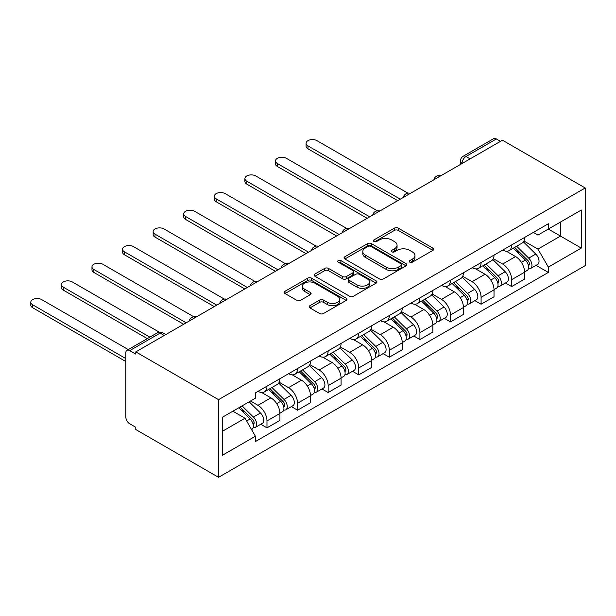 <?xml version="1.0" encoding="UTF-8"?>
<svg xmlns="http://www.w3.org/2000/svg" width="616" height="616" viewBox="0 0 616 616"><rect width="100%" height="100%" fill="white"/><g stroke="black" fill="none" stroke-linecap="round" stroke-linejoin="round"><path stroke-width="0.92" d="M409.771 262.154A1.902 1.101 0 0 0 412.466 262.154L432.917 250.35A2.718 1.571 0 0 0 433.71 249.234A2.718 1.571 0 0 0 432.917 248.125L398.267 228.128A2.718 1.571 0 0 0 394.425 228.128L373.974 239.932A1.902 1.101 0 0 0 373.411 240.71A1.902 1.101 0 0 0 373.974 241.487A1.902 1.101 0 0 0 376.669 241.487L379.317 239.955A8.709 5.028 0 0 1 391.63 239.955L394.517 241.626A8.709 5.028 0 0 1 397.066 245.183A8.709 5.028 0 0 1 394.517 248.733L391.868 250.265A1.902 1.101 0 0 0 391.314 251.043A1.902 1.101 0 0 0 391.868 251.821A1.902 1.101 0 0 0 394.563 251.821L397.212 250.289A8.709 5.028 0 0 1 409.532 250.289L412.42 251.959A8.709 5.028 0 0 1 414.968 255.517A8.709 5.028 0 0 1 412.42 259.067L409.771 260.599A1.902 1.101 0 0 0 409.209 261.377A1.902 1.101 0 0 0 409.771 262.154L409.771 260.599M309.933 305.682A2.718 1.571 0 0 0 309.132 306.791A2.718 1.571 0 0 0 309.933 307.908L319.65 313.513A2.718 1.571 0 0 0 323.5 313.513L346.207 300.408A2.718 1.571 0 0 0 347.008 299.291A2.718 1.571 0 0 0 346.207 298.183L311.565 278.178A2.718 1.571 0 0 0 307.723 278.178L285.008 291.291A2.718 1.571 0 0 0 284.215 292.408A2.718 1.571 0 0 0 285.008 293.516L296.75 300.292A2.718 1.571 0 0 0 300.6 300.292L310.318 294.679A2.718 1.571 0 0 0 311.119 293.57A2.718 1.571 0 0 0 310.318 292.461L304.497 289.096A7.284 4.204 0 0 1 302.364 286.124A7.284 4.204 0 0 1 306.86 282.244A7.284 4.204 0 0 1 314.791 283.152L337.599 296.319A7.284 4.204 0 0 1 339.732 299.291A7.284 4.204 0 0 1 335.235 303.18A7.284 4.204 0 0 1 327.304 302.264L323.5 300.069A2.718 1.571 0 0 0 319.65 300.069L309.933 305.682L309.933 307.908M218.541 399.661L135.805 351.89L502.456 140.202L585.2 187.972L218.541 399.661L218.541 477.315L585.2 265.635L585.2 187.972M379.51 278.956A2.718 1.571 0 0 0 383.352 278.956L406.067 265.85A2.718 1.571 0 0 0 406.86 264.734A2.718 1.571 0 0 0 406.067 263.625L371.425 243.628A2.718 1.571 0 0 0 367.575 243.628L344.868 256.733A2.718 1.571 0 0 0 344.067 257.85A2.718 1.571 0 0 0 344.868 258.959L379.51 278.956M338.985 262.562A1.902 1.101 0 0 1 340.918 262.832L340.918 260.568L376.137 280.904A2.718 1.571 0 0 1 376.938 282.012A2.718 1.571 0 0 1 376.137 283.129L353.43 296.234A2.718 1.571 0 0 1 349.58 296.234L314.938 276.238L314.938 274.012A2.718 1.571 0 0 0 314.137 275.129A2.718 1.571 0 0 0 314.938 276.238M314.938 274.012L324.655 268.407A2.718 1.571 0 0 1 328.505 268.407L342.558 276.515A2.718 1.571 0 0 0 346.4 276.515L352.853 272.796A2.718 1.571 0 0 0 353.646 271.679A2.718 1.571 0 0 0 352.853 270.57L338.223 262.123A1.902 1.101 0 0 1 337.668 261.346A1.902 1.101 0 0 1 338.839 260.329A1.902 1.101 0 0 1 340.918 260.568M135.805 351.89L135.805 354.154L129.722 350.643A5.544 3.203 -120 0 0 126.95 350.365A5.544 3.203 -120 0 0 125.803 352.906L125.803 416.978A5.544 3.203 -120 0 0 129.722 423.77L135.805 427.281L135.805 429.545L218.541 477.315M470.108 158.882L465.989 156.502A5.544 3.203 60 0 0 463.217 156.225L493.608 138.685A5.544 3.203 60 0 1 496.38 138.954L465.989 156.502A5.544 3.203 120 0 0 462.069 163.294L462.069 163.525M500.5 141.334L496.38 138.954M511.673 244.914A12.759 7.361 60 0 1 509.032 250.643L521.975 243.166A12.759 7.361 -120 0 0 524.616 237.445M493.308 258.651L502.656 264.048A12.759 7.361 60 0 1 511.673 279.664L524.616 272.195A12.759 7.361 -120 0 0 515.592 256.572L506.329 251.228M524.616 272.195L524.616 279.102L511.673 286.571L505.467 282.99M509.032 250.643A12.759 7.361 60 0 1 502.748 250.065M511.673 279.664L511.673 286.571M481.088 262.57A12.759 7.361 60 0 1 478.447 268.299L491.383 260.83A12.759 7.361 -120 0 0 494.024 255.101M474.882 300.647L481.088 304.235L494.024 296.758L494.024 289.859A12.759 7.361 -120 0 0 485.008 274.236L475.745 268.884M478.447 268.299A12.759 7.361 60 0 1 472.164 267.721M462.716 276.307L472.064 281.704A12.759 7.361 60 0 1 481.088 297.328L481.088 304.235M450.496 280.234A12.759 7.361 60 0 1 447.855 285.963L460.799 278.486A12.759 7.361 -120 0 0 463.44 272.765M444.29 318.31L450.496 321.891L463.44 314.422L463.44 307.515A12.759 7.361 -120 0 0 454.423 291.892L445.16 286.548M447.855 285.963A12.759 7.361 60 0 1 441.58 285.385M432.132 293.971L441.48 299.361A12.759 7.361 60 0 1 450.496 314.984L450.496 321.891M419.912 297.89A12.759 7.361 60 0 1 417.271 303.619L430.207 296.15A12.759 7.361 -120 0 0 432.848 290.421M413.706 335.966L419.912 339.555L432.856 332.078L432.856 325.171A12.759 7.361 -120 0 0 423.831 309.555L414.568 304.204M417.271 303.619A12.759 7.361 60 0 1 410.988 303.041M401.547 311.627L410.895 317.024A12.759 7.361 60 0 1 419.912 332.648L419.912 339.555M389.32 315.554A12.759 7.361 60 0 1 386.679 321.275L399.622 313.806A12.759 7.361 -120 0 0 402.263 308.077M383.121 353.63L389.327 357.211L402.263 349.742L402.263 342.835A12.759 7.361 -120 0 0 393.247 327.212L383.984 321.868M386.679 321.275A12.759 7.361 60 0 1 380.403 320.705M370.955 329.291L380.303 334.68A12.759 7.361 60 0 1 389.327 350.304L389.327 357.211M358.735 333.21A12.759 7.361 60 0 1 356.094 338.939L369.038 331.47A12.759 7.361 -120 0 0 371.679 325.741M352.529 371.286L358.735 374.867L371.679 367.398L371.679 360.491A12.759 7.361 -120 0 0 362.655 344.868L353.392 339.524M356.094 338.939A12.759 7.361 60 0 1 349.819 338.361M340.371 346.947L349.719 352.344A12.759 7.361 60 0 1 358.735 367.968L358.735 374.867M328.151 350.874A12.759 7.361 60 0 1 325.51 356.595L338.446 349.126A12.759 7.361 -120 0 0 341.087 343.397M321.945 388.95L328.151 392.531L341.087 385.062L341.087 378.155A12.759 7.361 -120 0 0 332.07 362.531L322.807 357.18M325.51 356.595A12.759 7.361 60 0 1 319.227 356.017M309.786 364.603L319.127 370A12.759 7.361 60 0 1 328.151 385.624L328.151 392.531M297.559 368.53A12.759 7.361 60 0 1 294.918 374.259L307.861 366.782A12.759 7.361 -120 0 0 310.502 361.061M291.36 406.606L297.559 410.187L310.502 402.718L310.502 395.811A12.759 7.361 -120 0 0 301.486 380.188L292.223 374.844M294.918 374.259A12.759 7.361 60 0 1 288.642 373.681M279.194 382.267L288.542 387.664A12.759 7.361 60 0 1 297.559 403.28L297.559 410.187M266.974 386.186A12.759 7.361 60 0 1 264.333 391.915L277.277 384.446A12.759 7.361 -120 0 0 279.918 378.717M260.768 424.262L266.974 427.851L279.918 420.374L279.918 413.475A12.759 7.361 -120 0 0 270.894 397.851L261.631 392.5M264.333 391.915A12.759 7.361 60 0 1 258.05 391.337M250.504 401.016L257.958 405.32A12.759 7.361 60 0 1 266.974 420.944L266.974 427.851M533.341 232.409L537.945 235.066L581.281 210.048L560.498 222.045L560.498 236.082L537.945 249.103L523.893 240.987M222.468 431.246L245.014 418.226L255.409 436.228L222.468 455.239L222.468 417.209L255.409 398.19L255.409 392.869L548.34 223.747L548.34 229.067L581.281 248.086L548.34 267.105L537.945 249.103M581.281 210.048L581.281 248.086M255.409 436.228L255.409 441.549L548.34 272.426L548.34 267.105M245.014 418.226L232.856 411.211M536.059 265.334L548.34 272.426M410.533 262.424L412.42 261.33A8.709 5.028 0 0 0 414.968 257.781L414.968 255.517M397.066 245.183L397.066 247.447A8.709 5.028 0 0 1 394.517 250.997L392.631 252.09M432.879 250.365L398.267 230.392A2.718 1.571 0 0 0 394.425 230.392L374.736 241.757M406.029 265.866L371.425 245.892A2.718 1.571 0 0 0 367.575 245.892L344.898 258.982M401.255 265.511A1.902 1.101 0 0 0 401.809 264.734A1.902 1.101 0 0 0 401.255 263.956L370.847 246.4A1.902 1.101 0 0 0 368.152 246.4L365.357 248.017A8.709 5.028 0 0 0 362.809 251.567A8.709 5.028 0 0 0 365.357 255.124L386.147 267.128A8.709 5.028 0 0 0 398.46 267.128L401.255 265.511L401.255 267.775A1.902 1.101 0 0 0 401.809 266.998L401.809 264.734M362.809 251.567L362.809 253.831A8.709 5.028 0 0 0 365.357 257.388L365.357 255.124M401.255 267.775L398.46 269.392A8.709 5.028 0 0 1 386.147 269.392L365.357 257.388M314.976 276.261L324.655 270.67L324.655 268.407M353.646 271.679L353.646 273.943A2.718 1.571 0 0 1 352.853 275.059L346.4 278.779A2.718 1.571 0 0 1 342.558 278.779L328.505 270.67A2.718 1.571 0 0 0 324.655 270.67M340.918 262.832L376.099 283.144M357.134 284.931A7.284 4.204 0 0 0 365.065 285.839A7.284 4.204 0 0 0 369.562 281.959A7.284 4.204 0 0 0 367.429 278.986L359.398 274.351A2.718 1.571 0 0 0 355.548 274.351L349.095 278.07A2.718 1.571 0 0 0 348.302 279.179A2.718 1.571 0 0 0 349.095 280.295L357.134 284.931L357.134 287.195A7.284 4.204 0 0 0 365.065 288.103A7.284 4.204 0 0 0 369.562 284.222L369.562 281.959M348.302 279.179L348.302 281.443A2.718 1.571 0 0 0 349.095 282.559L349.095 280.295M357.134 287.195L349.095 282.559M339.732 299.291L339.732 301.555A7.284 4.204 0 0 1 335.235 305.444A7.284 4.204 0 0 1 327.304 304.527L323.5 302.333A2.718 1.571 0 0 0 319.65 302.333L309.971 307.923M302.364 286.124L302.364 288.388A7.284 4.204 0 0 0 304.497 291.36L304.497 289.096M310.279 294.702L304.497 291.36M346.207 298.183L346.207 300.408L311.565 280.449A2.718 1.571 0 0 0 307.723 280.449L285.046 293.539M513.321 248.163L525.371 260.052A6.93 4.004 60 0 1 527.196 270.447L524.609 271.941M515.723 250.535L520.828 253.484M407.869 193.139L316.971 140.656A6.376 3.681 -0 0 0 310.025 139.855A6.376 3.681 -0 0 0 306.083 143.258A6.376 3.681 -0 0 0 307.954 145.861L400.3 199.184M514.653 247.393L527.85 260.414A3.326 1.917 60 0 1 528.728 265.396A3.326 1.917 60 0 1 528.428 265.519M516.655 246.238L528.705 258.127A6.93 4.004 60 0 1 530.53 268.522A6.93 4.004 60 0 1 528.436 268.745M523.392 241.857L535.758 254.054A6.93 4.004 60 0 1 537.591 264.449L530.53 268.522M397.751 200.654L307.954 148.81A6.376 3.681 180 0 1 306.083 146.2L306.083 143.258M482.728 265.827L494.779 277.708A6.93 4.004 60 0 1 496.612 288.103L494.024 289.597M485.138 268.191L490.244 271.14M377.285 210.795L286.386 158.312A6.376 3.681 -0 0 0 279.433 157.519A6.376 3.681 -0 0 0 275.498 160.922A6.376 3.681 -0 0 0 277.369 163.525L369.715 216.84M484.068 265.049L497.266 278.07A3.326 1.917 60 0 1 498.144 283.06A3.326 1.917 60 0 1 497.836 283.175M486.062 263.902L498.113 275.791A6.93 4.004 60 0 1 499.946 286.178A6.93 4.004 60 0 1 497.851 286.401M492.808 259.513L505.174 271.71A6.93 4.004 60 0 1 506.999 282.105L499.946 286.178M367.167 218.31L277.369 166.466A6.376 3.681 180 0 1 275.498 163.864L275.498 160.922M452.144 283.483L464.195 295.372A6.93 4.004 60 0 1 466.019 305.767L463.44 307.261M454.546 285.855L459.659 288.804M346.7 228.451L255.802 175.976A6.376 3.681 -0 0 0 248.849 175.175A6.376 3.681 -0 0 0 244.914 178.578A6.376 3.681 -0 0 0 246.777 181.181L339.131 234.504M453.484 282.713L466.674 295.726A3.326 1.917 60 0 1 467.552 300.716A3.326 1.917 60 0 1 467.251 300.839M455.478 281.558L467.529 293.447A6.93 4.004 60 0 1 469.353 303.842A6.93 4.004 60 0 1 467.259 304.065M462.223 277.169L474.59 289.374A6.93 4.004 60 0 1 476.414 299.761L469.353 303.842M336.582 235.974L246.777 184.122A6.376 3.681 180 0 1 244.914 181.52L244.914 178.578M421.56 301.139L433.61 313.028A6.93 4.004 60 0 1 435.435 323.423L432.848 324.917M423.962 303.511L429.067 306.46M316.108 246.115L225.21 193.632A6.376 3.681 -0 0 0 218.264 192.839A6.376 3.681 -0 0 0 214.322 196.234A6.376 3.681 -0 0 0 216.193 198.845L308.539 252.16M422.892 300.369L436.09 313.39A3.326 1.917 60 0 1 436.967 318.38A3.326 1.917 60 0 1 436.659 318.495M424.894 299.222L436.937 311.103A6.93 4.004 60 0 1 438.769 321.498A6.93 4.004 60 0 1 436.675 321.721M431.631 294.833L443.997 307.03A6.93 4.004 60 0 1 445.83 317.425L438.769 321.498M305.99 253.63L216.193 201.786A6.376 3.681 180 0 1 214.322 199.184L214.322 196.234M390.968 318.803L403.018 330.692A6.93 4.004 60 0 1 404.851 341.079L402.263 342.573M393.37 321.175L398.483 324.124M285.524 263.771L194.625 211.296A6.376 3.681 -0 0 0 187.672 210.495A6.376 3.681 -0 0 0 183.737 213.898A6.376 3.681 -0 0 0 185.601 216.501L277.955 269.816M392.307 318.033L405.505 331.046A3.326 1.917 60 0 1 406.383 336.036A3.326 1.917 60 0 1 406.075 336.159M394.302 316.878L406.352 328.767A6.93 4.004 60 0 1 408.185 339.162A6.93 4.004 60 0 1 406.09 339.377M401.047 312.489L413.413 324.694A6.93 4.004 60 0 1 415.238 335.081L408.185 339.162M275.406 271.286L185.601 219.442A6.376 3.681 180 0 1 183.737 216.84L183.737 213.898M360.383 336.459L372.434 348.348A6.93 4.004 60 0 1 374.259 358.743L371.671 360.237M362.786 338.831L367.891 341.78M254.939 281.435L164.033 228.952A6.376 3.681 -0 0 0 157.088 228.159A6.376 3.681 -0 0 0 153.153 231.554A6.376 3.681 -0 0 0 155.016 234.157L247.37 287.48M361.715 335.689L374.913 348.71A3.326 1.917 60 0 1 375.791 353.7A3.326 1.917 60 0 1 375.49 353.815M363.717 334.534L375.768 346.423A6.93 4.004 60 0 1 377.593 356.818A6.93 4.004 60 0 1 375.498 357.041M370.462 330.153L382.821 342.35A6.93 4.004 60 0 1 384.654 352.745L377.593 356.818M244.814 288.95L155.016 237.106A6.376 3.681 180 0 1 153.153 234.504L153.153 231.554M329.799 354.123L341.841 366.012A6.93 4.004 60 0 1 343.674 376.399L341.087 377.893M332.201 356.495L337.306 359.444M224.347 299.091L133.449 246.616A6.376 3.681 -0 0 0 126.496 245.815A6.376 3.681 -0 0 0 122.561 249.218A6.376 3.681 -0 0 0 124.432 251.821L216.778 305.136M331.131 353.353L344.329 366.366A3.326 1.917 60 0 1 345.206 371.356A3.326 1.917 60 0 1 344.898 371.479M333.125 352.198L345.176 364.087A6.93 4.004 60 0 1 347.008 374.474A6.93 4.004 60 0 1 344.914 374.697M339.87 347.809L352.236 360.006A6.93 4.004 60 0 1 354.069 370.401L347.008 374.474M214.229 306.606L124.432 254.762A6.376 3.681 180 0 1 122.561 252.16L122.561 249.218M299.207 371.779L311.257 383.668A6.93 4.004 60 0 1 313.09 394.063L310.502 395.557M301.609 374.151L306.722 377.1M193.763 316.755L102.864 264.272A6.376 3.681 -0 0 0 95.911 263.471A6.376 3.681 -0 0 0 91.977 266.874A6.376 3.681 -0 0 0 93.84 269.477L186.194 322.799M300.546 371.009L313.736 384.03A3.326 1.917 60 0 1 314.614 389.012A3.326 1.917 60 0 1 314.314 389.135M302.541 369.854L314.591 381.743A6.93 4.004 60 0 1 316.416 392.138A6.93 4.004 60 0 1 314.329 392.361M309.286 365.473L321.652 377.67A6.93 4.004 60 0 1 323.477 388.065L316.416 392.138M183.645 324.27L93.84 272.426A6.376 3.681 180 0 1 91.977 269.816L91.977 266.874M268.622 389.443L280.673 401.324A6.93 4.004 60 0 1 282.498 411.719L279.91 413.213M271.025 391.807L276.13 394.756M159.251 332.147L72.272 281.928A6.376 3.681 -0 0 0 65.327 281.135A6.376 3.681 -0 0 0 61.384 284.538A6.376 3.681 -0 0 0 63.256 287.141L149.865 337.145M269.954 388.665L283.152 401.686A3.326 1.917 60 0 1 284.03 406.675A3.326 1.917 60 0 1 283.73 406.799M271.956 387.518L284.007 399.407A6.93 4.004 60 0 1 285.832 409.794A6.93 4.004 60 0 1 283.737 410.017M278.694 383.129L291.06 395.326A6.93 4.004 60 0 1 292.893 405.721L285.832 409.794M147.316 338.615L63.256 290.082A6.376 3.681 180 0 1 61.384 287.48L61.384 284.538M238.746 407.807L250.081 418.988A6.93 4.004 60 0 1 251.913 429.383L251.567 429.575M240.44 409.471L245.545 412.42M128.297 349.595L41.688 299.592A6.376 3.681 -0 0 0 34.735 298.791A6.376 3.681 -0 0 0 30.8 302.194A6.376 3.681 -0 0 0 32.671 304.797L125.803 358.566M240.086 407.037L252.568 419.342A3.326 1.917 60 0 1 253.445 424.332A3.326 1.917 60 0 1 253.138 424.455M242.08 405.882L253.415 417.063A6.93 4.004 60 0 1 255.247 427.458A6.93 4.004 60 0 1 253.153 427.681M249.141 401.809L260.476 412.99A6.93 4.004 60 0 1 262.3 423.377L255.247 427.458M125.803 361.515L32.671 307.738A6.376 3.681 180 0 1 30.8 305.136L30.8 302.194M462.262 163.409L462.069 163.294A5.544 3.203 0 0 1 460.445 161.03L460.445 164.457M297.559 403.28L310.502 395.811M328.151 385.624L341.087 378.155M358.735 367.968L371.679 360.491M389.327 350.304L402.263 342.835M419.912 332.648L432.856 325.171M450.496 314.984L463.44 307.515M481.088 297.328L494.024 289.859M266.974 420.944L279.918 413.475M257.958 405.32L270.894 397.851M288.542 387.664L301.486 380.188M319.127 370L332.07 362.531M349.719 352.344L362.655 344.868M380.303 334.68L393.247 327.212M410.895 317.024L423.831 309.555M441.48 299.361L454.423 291.892M472.064 281.704L485.008 274.236M502.656 264.048L515.592 256.572M440.548 175.945A5.544 3.203 120 0 0 438.099 177.362M409.956 193.609A5.544 3.203 120 0 0 407.507 195.018M379.371 211.265A5.544 3.203 120 0 0 376.923 212.682M348.787 228.921A5.544 3.203 120 0 0 346.338 230.338M318.195 246.585A5.544 3.203 120 0 0 315.746 248.002M287.61 264.241A5.544 3.203 120 0 0 285.162 265.658M257.026 281.905A5.544 3.203 120 0 0 254.577 283.314M226.434 299.561A5.544 3.203 120 0 0 223.985 300.978M195.85 317.225A5.544 3.203 120 0 0 193.401 318.634M164.233 335.474L160.114 333.094L129.722 350.643M165.858 334.534L162.886 332.825A5.544 3.203 120 0 0 160.114 333.094A5.544 3.203 60 0 0 157.342 332.825L126.95 350.365M412.42 261.33L412.42 259.067M391.868 251.821L391.868 250.265M394.517 250.997L394.517 248.733M373.974 241.487L373.974 239.932M394.425 230.392L394.425 228.128M398.267 230.392L398.267 228.128M432.917 250.35L432.917 248.125M344.868 258.959L344.868 256.733M367.575 245.892L367.575 243.628M371.425 245.892L371.425 243.628M406.067 265.85L406.067 263.625M386.147 269.392L386.147 267.128M398.46 269.392L398.46 267.128M328.505 270.67L328.505 268.407M342.558 278.779L342.558 276.515M346.4 278.779L346.4 276.515M352.853 275.059L352.853 272.796M376.137 283.129L376.137 280.904M319.65 302.333L319.65 300.069M323.5 302.333L323.5 300.069M327.304 304.527L327.304 302.264M310.318 294.679L310.318 292.461M285.008 293.516L285.008 291.291M307.723 280.449L307.723 278.178M311.565 280.449L311.565 278.178M525.371 260.052L521.39 262.354M529.421 263.879L528.166 264.595M535.758 254.054L528.705 258.127M307.954 148.81L307.954 145.861M494.779 277.708L490.798 280.01M498.829 281.535L497.582 282.259M505.174 271.71L498.113 275.791M277.369 166.466L277.369 163.525M464.195 295.372L460.214 297.667M468.245 299.191L466.997 299.915M474.59 289.374L467.529 293.447M246.777 184.122L246.777 181.181M433.61 313.028L429.622 315.33M437.653 316.855L436.405 317.579M443.997 307.03L436.937 311.103M216.193 201.786L216.193 198.845M403.018 330.692L399.037 332.986M407.068 334.511L405.821 335.235M413.413 324.694L406.352 328.767M185.601 219.442L185.601 216.501M372.434 348.348L368.453 350.65M376.484 352.175L375.229 352.891M382.821 342.35L375.768 346.423M155.016 237.106L155.016 234.157M341.841 366.012L337.861 368.306M345.892 369.831L344.644 370.555M352.236 360.006L345.176 364.087M124.432 254.762L124.432 251.821M311.257 383.668L307.276 385.97M315.307 387.495L314.06 388.211M321.652 377.67L314.591 381.743M93.84 272.426L93.84 269.477M280.673 401.324L276.692 403.626M284.715 405.151L283.468 405.875M291.06 395.326L284.007 399.407M63.256 290.082L63.256 287.141M250.081 418.988L246.608 420.99M254.131 422.807L252.883 423.531M260.476 412.99L253.415 417.063M32.671 307.738L32.671 304.797M441.017 175.675A5.544 5.544 0 0 0 433.903 179.78M410.433 193.332A5.544 5.544 0 0 0 403.311 197.443M379.841 210.995A5.544 5.544 0 0 0 372.726 215.1M349.257 228.651A5.544 5.544 0 0 0 342.142 232.763M318.665 246.315A5.544 5.544 0 0 0 311.55 250.419M288.08 263.971A5.544 5.544 0 0 0 280.965 268.083M257.496 281.627A5.544 5.544 0 0 0 250.381 285.739M226.904 299.291A5.544 5.544 0 0 0 219.789 303.395M196.319 316.947A5.544 5.544 0 0 0 189.204 321.059M162.886 332.825A5.544 5.544 0 0 0 157.342 332.825M463.217 156.225A5.544 5.544 0 0 0 460.445 161.03"/></g></svg>
